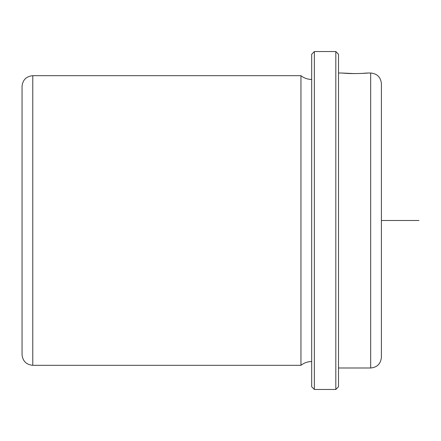 <?xml version="1.0" encoding="UTF-8"?>
<svg xmlns="http://www.w3.org/2000/svg" width="441" height="441" viewBox="0 0 441 441"><rect width="100%" height="100%" fill="white"/><g stroke="black" fill="none" stroke-linecap="round" stroke-linejoin="round"><path stroke-width="0.66" d="M361.014 73.476C376.592 72.247 362.949 73.978 348.158 73.476L341.18 73.002L354.586 73.614M381.404 169.074L381.404 113.232M22.05 156.213L22.05 86.414C22.684 79.898 26.262 76.321 32.777 75.687L32.777 365.313C26.262 364.679 22.684 361.102 22.05 354.586L22.05 156.213M311.682 361.559C307.68 361.598 304.103 362.849 300.955 365.313L300.955 75.687L32.777 75.687M311.682 386.768L311.682 54.232L314.361 51.547L314.361 389.453L311.682 386.768M335.816 51.547L338.495 54.232L338.495 386.768L335.816 389.453L335.816 51.547L314.361 51.547M370.677 73.002L370.677 367.998C377.193 367.364 380.77 363.786 381.404 357.271L381.404 83.729C380.77 77.214 377.193 73.636 370.677 73.002L367.998 73.002M381.404 220.5L418.95 220.5M300.955 365.313L32.777 365.313M311.682 79.441C307.68 79.402 304.103 78.151 300.955 75.687M335.816 389.453L314.361 389.453M370.677 367.998L338.495 367.998M341.18 73.002L338.495 73.002"/></g></svg>
